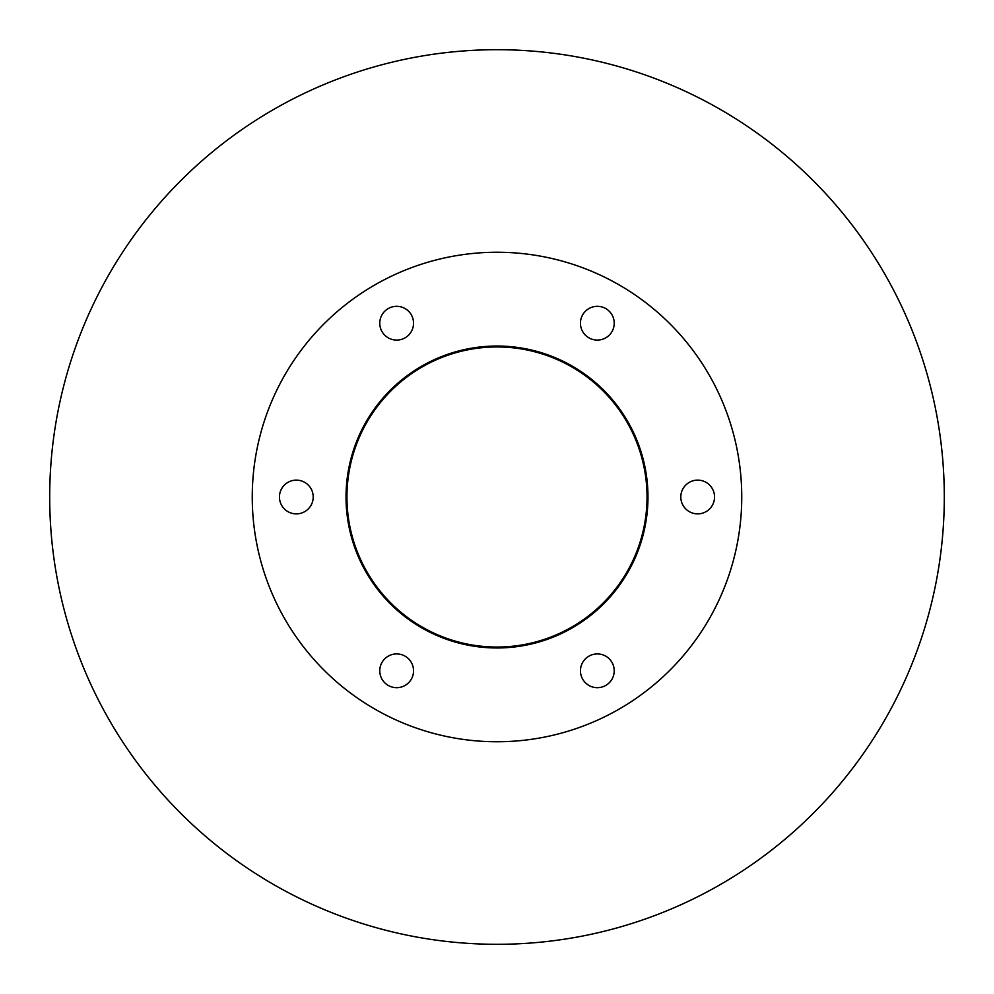 <?xml version="1.0" encoding="UTF-8"?>
<svg xmlns="http://www.w3.org/2000/svg" width="994" height="994" viewBox="0 0 994 994"><rect width="100%" height="100%" fill="white"/><g stroke="black" fill="none" stroke-linecap="round" stroke-linejoin="round"><path stroke-width="1.49" d="M647.032 497A150.032 150.032 0 0 1 421.978 626.941A150.032 150.032 0 0 1 421.978 367.059A150.032 150.032 0 0 1 647.032 497M647.976 497A150.976 150.976 0 0 1 421.518 627.748A150.976 150.976 0 0 1 421.518 366.252A150.976 150.976 0 0 1 647.976 497M413.541 323.212A16.873 16.873 0 0 1 388.219 337.823A16.873 16.873 0 0 1 388.219 308.587A16.873 16.873 0 0 1 413.541 323.212M313.209 497A16.873 16.873 0 0 1 287.887 511.612A16.873 16.873 0 0 1 287.887 482.388A16.873 16.873 0 0 1 313.209 497M413.541 670.788A16.873 16.873 0 0 1 388.219 685.413A16.873 16.873 0 0 1 388.219 656.177A16.873 16.873 0 0 1 413.541 670.788M614.217 670.788A16.873 16.873 0 0 1 588.895 685.413A16.873 16.873 0 0 1 588.895 656.177A16.873 16.873 0 0 1 614.217 670.788M714.549 497A16.873 16.873 0 0 1 689.24 511.612A16.873 16.873 0 0 1 689.24 482.388A16.873 16.873 0 0 1 714.549 497M614.217 323.212A16.873 16.873 0 0 1 588.895 337.823A16.873 16.873 0 0 1 588.895 308.587A16.873 16.873 0 0 1 614.217 323.212M741.748 497A244.748 244.748 0 0 1 374.626 708.958A244.748 244.748 0 0 1 374.626 285.042A244.748 244.748 0 0 1 741.748 497M944.3 497A447.3 447.3 0 0 1 273.35 884.374A447.3 447.3 0 0 1 273.35 109.626A447.3 447.3 0 0 1 944.3 497"/></g></svg>
